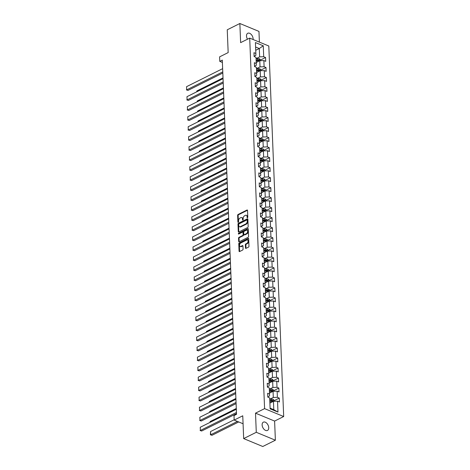 <?xml version="1.0" encoding="UTF-8"?>
<svg xmlns="http://www.w3.org/2000/svg" width="470" height="470" viewBox="0 0 470 470"><rect width="100%" height="100%" fill="white"/><g stroke="black" fill="none" stroke-linecap="round" stroke-linejoin="round"><path stroke-width="0.7" d="M247.467 217.716A0.493 0.311 -67.5 0 0 247.796 217.105L247.525 210.407A0.711 0.447 -67.5 0 0 247.008 210.025L238.102 214.473A0.711 0.447 -67.5 0 0 237.632 215.348L237.896 222.046A0.493 0.311 -67.5 0 0 238.59 221.699L238.554 220.835A2.268 1.439 -67.5 0 1 240.058 218.027L240.805 217.657A2.268 1.439 -67.5 0 1 241.75 217.575A2.268 1.439 -67.5 0 1 242.467 218.879L242.502 219.749A0.493 0.311 -67.5 0 0 243.196 219.402L243.16 218.532A2.268 1.439 -67.5 0 1 244.664 215.73L245.405 215.354A2.268 1.439 -67.5 0 1 246.351 215.278A2.268 1.439 -67.5 0 1 247.067 216.582L247.103 217.451A0.493 0.311 -67.5 0 0 247.467 217.716M268.734 427.665A4.624 2.89 63.5 0 0 266.79 423.264A4.624 2.89 63.5 0 0 263.365 422.166A4.624 2.89 63.5 0 0 262.125 424.933A4.624 2.89 63.5 0 0 264.07 429.333A4.624 2.89 63.5 0 0 267.495 430.432A4.624 2.89 63.5 0 0 268.734 427.665M253.089 39.509A4.624 2.89 63.5 0 0 253.113 38.775A4.624 2.89 63.5 0 0 251.168 34.375A4.624 2.89 63.5 0 0 247.743 33.276A4.624 2.89 63.5 0 0 246.503 36.037A4.624 2.89 63.5 0 0 247.502 39.204M245.481 247.984A0.711 0.447 -67.5 0 0 245.998 248.366L248.495 247.12A0.711 0.447 -67.5 0 0 248.965 246.239L248.671 238.801A0.711 0.447 -67.5 0 0 248.148 238.419L239.242 242.867A0.711 0.447 -67.5 0 0 238.772 243.742L239.071 251.18A0.711 0.447 -67.5 0 0 239.588 251.567L242.608 250.058A0.711 0.447 -67.5 0 0 243.078 249.182L242.949 245.998A0.711 0.447 -67.5 0 0 242.432 245.616L240.934 246.362A1.898 1.199 -67.5 0 1 240.141 246.427A1.898 1.199 -67.5 0 1 239.583 244.782A1.898 1.199 -67.5 0 1 240.799 242.99L246.662 240.064A1.898 1.199 -67.5 0 1 247.455 239.994A1.898 1.199 -67.5 0 1 248.007 241.645A1.898 1.199 -67.5 0 1 246.797 243.437L245.822 243.924A0.711 0.447 -67.5 0 0 245.352 244.8L245.481 247.984L245.992 248.195A0.711 0.447 -67.5 0 0 246.022 248.354M259.393 42.118L258.964 31.408L239.859 23.5L227.251 29.792L228.167 52.587L219.596 56.87L219.778 61.364L222.298 60.107L236.528 414.323L234.007 415.58L234.183 420.074L243.078 423.758M256.279 432.3L275.379 440.208L274.609 421.073L255.51 413.159L256.279 432.3L243.672 438.592L242.755 415.797L234.183 420.074M255.51 413.159L264.587 408.63L249.705 38.105L268.805 46.013L283.686 416.538L264.587 408.63M239.859 23.5L240.628 42.635L249.705 38.105M247.708 227.515A0.711 0.447 -67.5 0 0 248.178 226.64L247.884 219.202A0.711 0.447 -67.5 0 0 247.361 218.814L238.454 223.262A0.711 0.447 -67.5 0 0 237.984 224.143L238.284 231.581A0.711 0.447 -67.5 0 0 238.801 231.963L247.708 227.515M248.278 229.002L248.571 236.439A0.711 0.447 -67.5 0 1 248.101 237.315L239.195 241.762A0.711 0.447 -67.5 0 1 238.678 241.38L238.549 238.196A0.711 0.447 -67.5 0 1 239.018 237.321L242.632 235.517A0.711 0.447 -67.5 0 0 243.102 234.642L243.013 232.527A0.711 0.447 -67.5 0 0 242.496 232.145L238.731 234.025A0.493 0.311 -67.5 0 1 238.695 233.138L247.755 228.62A0.711 0.447 -67.5 0 1 248.278 229.002M275.379 440.208L262.777 446.5L243.672 438.592M279.268 398.102L277.382 397.32L277.136 391.157L279.016 391.933L278.863 388.085L276.977 387.304L276.73 381.141L278.616 381.916L278.463 378.068L276.577 377.287L276.331 371.118L278.211 371.899L278.058 368.045L276.172 367.27L275.925 361.101L277.811 361.882L277.658 358.028L275.772 357.247L275.526 351.084L277.412 351.865L277.253 348.012L275.367 347.23L275.12 341.067L277.006 341.849L276.853 337.995L274.968 337.213L274.721 331.05L276.607 331.832L276.448 327.978L274.562 327.196L274.316 321.034L276.201 321.815L276.049 317.961L274.163 317.18L273.916 311.017L275.802 311.792L275.643 307.944L273.757 307.163L273.511 300.994L275.397 301.775L275.244 297.921L273.358 297.146L273.111 290.977L274.997 291.758L274.838 287.904L272.953 287.129L272.706 280.96L274.592 281.742L274.439 277.887L272.553 277.106L272.306 270.943L274.192 271.725L274.034 267.871L272.154 267.089L271.901 260.926L273.787 261.708L273.634 257.854L271.748 257.072L271.501 250.91L273.387 251.691L273.229 247.837L271.349 247.055L271.096 240.893L272.982 241.668L272.829 237.82L270.943 237.039L270.697 230.876L272.582 231.651L272.424 227.803L270.544 227.022L270.291 220.853L272.177 221.634L272.024 217.78L270.138 217.005L269.892 210.836L271.778 211.618L271.619 207.763L269.739 206.982L269.486 200.819L271.372 201.601L271.219 197.747L269.334 196.965L269.087 190.802L270.973 191.584L270.814 187.73L268.934 186.948L268.687 180.786L270.567 181.567L270.414 177.713L268.529 176.932L268.282 170.769L270.168 171.55L270.009 167.696L268.129 166.915L267.882 160.752L269.762 161.527L269.61 157.679L267.724 156.898L267.477 150.729L269.363 151.51L269.204 147.656L267.324 146.881L267.078 140.712L268.958 141.494L268.805 137.639L266.919 136.864L266.672 130.695L268.558 131.477L268.399 127.623L266.519 126.841L266.273 120.678L268.153 121.46L268 117.606L266.114 116.824L265.867 110.662L267.753 111.443L267.6 107.589L265.714 106.808L265.468 100.645L267.348 101.426L267.195 97.572L265.309 96.791L265.062 90.628L266.948 91.403L266.796 87.555L264.91 86.774L264.663 80.611L266.543 81.386L266.39 77.538L264.504 76.757L264.257 70.588L266.143 71.37L265.991 67.516L264.105 66.74L263.858 60.571L265.738 61.353L265.585 57.499L263.699 56.717L263.265 45.801L255.416 42.553L255.856 53.468L253.97 52.693L254.123 56.541L256.009 57.322L256.256 63.491L254.37 62.71L254.529 66.564L256.409 67.339L256.661 73.508L254.775 72.727L254.928 76.581L256.814 77.362L257.061 83.525L255.175 82.744L255.333 86.598L257.213 87.379L257.466 93.542L255.58 92.76L255.733 96.614L257.619 97.396L257.865 103.559L255.98 102.777L256.138 106.631L258.018 107.413L258.265 113.576L256.385 112.794L256.538 116.648L258.424 117.43L258.67 123.592L256.784 122.817L256.943 126.665L258.823 127.446L259.07 133.609L257.19 132.834L257.343 136.688L259.228 137.463L259.475 143.632L257.589 142.851L257.748 146.705L259.628 147.48L259.875 153.649L257.995 152.868L258.147 156.721L260.033 157.503L260.28 163.666L258.394 162.884L258.547 166.738L260.433 167.52L260.68 173.683L258.8 172.901L258.952 176.755L260.838 177.537L261.085 183.7L259.199 182.918L259.352 186.772L261.238 187.554L261.485 193.716L259.605 192.935L259.757 196.789L261.643 197.57L261.89 203.733L260.004 202.958L260.157 206.806L262.043 207.587L262.289 213.756L260.409 212.975L260.562 216.829L262.448 217.604L262.695 223.773L260.809 222.992L260.962 226.846L262.847 227.627L263.094 233.79L261.214 233.008L261.367 236.862L263.253 237.644L263.5 243.807L261.614 243.025L261.767 246.879L263.652 247.661L263.899 253.824L262.019 253.042L262.172 256.896L264.058 257.678L264.305 263.84L262.419 263.059L262.571 266.913L264.457 267.694L264.704 273.857L262.818 273.082L262.977 276.93L264.863 277.711L265.109 283.874L263.224 283.099L263.376 286.953L265.262 287.728L265.509 293.897L263.623 293.115L263.782 296.97L265.668 297.745L265.914 303.914L264.028 303.132L264.181 306.986L266.067 307.768L266.314 313.931L264.428 313.149L264.587 317.003L266.472 317.785L266.719 323.947L264.833 323.166L264.986 327.02L266.872 327.802L267.119 333.964L265.233 333.183L265.391 337.037L267.277 337.818L267.524 343.981L265.638 343.2L265.791 347.054L267.677 347.835L267.924 353.998L266.038 353.223L266.196 357.071L268.076 357.852L268.329 364.021L266.443 363.24L266.596 367.094L268.482 367.869L268.728 374.038L266.843 373.256L267.001 377.11L268.881 377.892L269.134 384.055L267.248 383.273L267.401 387.127L269.287 387.909L269.533 394.072L267.647 393.29L267.806 397.144L269.686 397.926L270.127 408.841L277.976 412.09L277.535 401.174L279.421 401.956L279.268 398.102L274.204 400.628M269.492 393.085L273.052 391.31L273.299 397.473L269.739 399.247M267.788 396.827L269.58 395.934L269.533 394.072M273.299 397.473L277.382 397.32M273.052 391.31L277.136 391.157M269.093 383.068L272.647 381.288L272.9 387.456L269.339 389.231M267.389 386.81L269.181 385.917L269.134 384.055M272.9 387.456L276.977 387.304M272.647 381.288L276.73 381.141M268.687 373.051L272.248 371.271L272.494 377.439L268.934 379.214M266.989 376.793L268.775 375.9L268.728 374.038M272.494 377.439L276.577 377.287M272.248 371.271L276.331 371.118M268.288 363.028L271.842 361.254L272.095 367.417L268.534 369.197M266.584 366.776L268.376 365.877L268.329 364.021M272.095 367.417L276.172 367.27M271.842 361.254L275.925 361.101M267.882 353.011L271.443 351.237L271.689 357.4L268.135 359.18M266.185 356.759L267.971 355.861L267.924 353.998M271.689 357.4L275.772 357.247M271.443 351.237L275.526 351.084M267.483 342.994L271.037 341.22L271.29 347.383L267.73 349.163M265.779 346.737L267.571 345.844L267.524 343.981M271.29 347.383L275.367 347.23M271.037 341.22L275.12 341.067M267.078 332.977L270.638 331.203L270.885 337.366L267.33 339.14M265.38 336.72L267.166 335.827L267.119 333.964M270.885 337.366L274.968 337.213M270.638 331.203L274.721 331.05M266.678 322.961L270.232 321.186L270.485 327.349L266.925 329.123M264.974 326.703L266.766 325.81L266.719 323.947M270.485 327.349L274.562 327.196M270.232 321.186L274.316 321.034M266.273 312.944L269.833 311.163L270.08 317.332L266.525 319.106M264.575 316.686L266.361 315.793L266.314 313.931M270.08 317.332L274.163 317.18M269.833 311.163L273.916 311.017M265.873 302.927L269.433 301.147L269.68 307.315L266.12 309.09M264.169 306.669L265.961 305.776L265.914 303.914M269.68 307.315L273.757 307.163M269.433 301.147L273.511 300.994M265.468 292.91L269.028 291.13L269.275 297.299L265.72 299.073M263.77 296.652L265.556 295.759L265.509 293.897M269.275 297.299L273.358 297.146M269.028 291.13L273.111 290.977M265.068 282.887L268.629 281.113L268.875 287.276L265.315 289.056M263.365 286.635L265.156 285.737L265.109 283.874M268.875 287.276L272.953 287.129M268.629 281.113L272.706 280.96M264.669 272.87L268.223 271.096L268.47 277.259L264.916 279.039M262.965 276.613L264.751 275.72L264.704 273.857M268.47 277.259L272.553 277.106M268.223 271.096L272.306 270.943M264.263 262.853L267.824 261.079L268.07 267.242L264.51 269.016M262.56 266.596L264.351 265.703L264.305 263.84M268.07 267.242L272.154 267.089M267.824 261.079L271.901 260.926M263.864 252.837L267.418 251.062L267.665 257.225L264.111 258.999M262.16 256.579L263.952 255.686L263.899 253.824M267.665 257.225L271.748 257.072M267.418 251.062L271.501 250.91M263.459 242.82L267.019 241.045L267.266 247.208L263.705 248.983M261.755 246.562L263.547 245.669L263.5 243.807M267.266 247.208L271.349 247.055M267.019 241.045L271.096 240.893M263.059 232.803L266.613 231.023L266.86 237.191L263.306 238.966M261.355 236.545L263.147 235.652L263.094 233.79M266.86 237.191L270.943 237.039M266.613 231.023L270.697 230.876M262.654 222.786L266.214 221.006L266.461 227.175L262.9 228.949M260.95 226.528L262.742 225.635L262.695 223.773M266.461 227.175L270.544 227.022M266.214 221.006L270.291 220.853M262.254 212.763L265.808 210.989L266.055 217.152L262.501 218.932M260.55 216.511L262.342 215.613L262.289 213.756M266.055 217.152L270.138 217.005M265.808 210.989L269.892 210.836M261.849 202.746L265.409 200.972L265.656 207.135L262.096 208.915M260.145 206.495L261.937 205.596L261.89 203.733M265.656 207.135L269.739 206.982M265.409 200.972L269.486 200.819M261.449 192.729L265.004 190.955L265.25 197.118L261.696 198.898M259.745 196.472L261.537 195.579L261.485 193.716M265.25 197.118L269.334 196.965M265.004 190.955L269.087 190.802M261.044 182.713L264.604 180.938L264.851 187.101L261.291 188.875M259.34 186.455L261.132 185.562L261.085 183.7M264.851 187.101L268.934 186.948M264.604 180.938L268.687 180.786M260.644 172.696L264.199 170.921L264.446 177.084L260.891 178.858M258.941 176.438L260.733 175.545L260.68 173.683M264.446 177.084L268.529 176.932M264.199 170.921L268.282 170.769M260.239 162.679L263.799 160.899L264.046 167.067L260.486 168.842M258.535 166.421L260.327 165.528L260.28 163.666M264.046 167.067L268.129 166.915M263.799 160.899L267.882 160.752M259.839 152.662L263.394 150.882L263.641 157.05L260.086 158.825M258.136 156.404L259.928 155.511L259.875 153.649M263.641 157.05L267.724 156.898M263.394 150.882L267.477 150.729M259.434 142.645L262.994 140.865L263.241 147.034L259.681 148.808M257.73 146.387L259.522 145.494L259.475 143.632M263.241 147.034L267.324 146.881M262.994 140.865L267.078 140.712M259.035 132.622L262.589 130.848L262.836 137.011L259.281 138.791M257.331 136.371L259.123 135.472L259.07 133.609M262.836 137.011L266.919 136.864M262.589 130.848L266.672 130.695M258.629 122.605L262.19 120.831L262.436 126.994L258.876 128.774M256.925 126.348L258.717 125.455L258.67 123.592M262.436 126.994L266.519 126.841M262.19 120.831L266.273 120.678M258.23 112.588L261.784 110.814L262.031 116.977L258.476 118.751M256.526 116.331L258.318 115.438L258.265 113.576M262.031 116.977L266.114 116.824M261.784 110.814L265.867 110.662M257.824 102.572L261.385 100.797L261.631 106.96L258.071 108.735M256.121 106.314L257.913 105.421L257.865 103.559M261.631 106.96L265.714 106.808M261.385 100.797L265.468 100.645M257.425 92.555L260.979 90.781L261.226 96.943L257.672 98.718M255.721 96.297L257.513 95.404L257.466 93.542M261.226 96.943L265.309 96.791M260.979 90.781L265.062 90.628M257.019 82.538L260.58 80.758L260.827 86.927L257.266 88.701M255.316 86.28L257.108 85.387L257.061 83.525M260.827 86.927L264.91 86.774M260.58 80.758L264.663 80.611M256.62 72.521L260.174 70.741L260.427 76.91L256.867 78.684M254.916 76.263L256.708 75.37L256.661 73.508M260.427 76.91L264.504 76.757M260.174 70.741L264.257 70.588M256.215 62.498L259.775 60.724L260.022 66.887L256.461 68.667M254.511 66.247L256.303 65.348L256.256 63.491M260.022 66.887L264.105 66.74M259.775 60.724L263.858 60.571M255.727 50.302L259.281 48.522L259.622 56.87L256.062 58.65M254.111 56.23L255.903 55.331L255.856 53.468M259.622 56.87L263.699 56.717M255.592 46.994L259.281 48.522L263.265 45.801M274.609 421.073L283.686 416.538M219.778 61.364L222.392 62.445M270.097 408.148L273.787 409.676L273.452 401.327L269.897 403.101M273.787 409.676L277.976 412.09M273.452 401.327L277.535 401.174M260.527 60.025L265.585 57.499M260.926 70.042L265.991 67.516M261.332 80.065L266.39 77.538M261.731 90.081L266.796 87.555M262.137 100.098L267.195 97.572M262.536 110.115L267.6 107.589M262.942 120.132L268 117.606M263.341 130.149L268.399 127.623M263.746 140.166L268.805 137.639M264.146 150.189L269.204 147.656M264.551 160.205L269.61 157.679M264.951 170.222L270.009 167.696M265.356 180.239L270.414 177.713M265.756 190.256L270.814 187.73M266.155 200.273L271.219 197.747M266.561 210.29L271.619 207.763M266.96 220.307L272.024 217.78M267.365 230.329L272.424 227.803M267.765 240.346L272.829 237.82M268.17 250.363L273.229 247.837M268.57 260.38L273.634 257.854M268.975 270.397L274.034 267.871M269.375 280.414L274.439 277.887M269.78 290.431L274.838 287.904M270.18 300.453L275.244 297.921M270.585 310.47L275.643 307.944M270.984 320.487L276.049 317.961M271.39 330.504L276.448 327.978M271.789 340.521L276.853 337.995M272.195 350.538L277.253 348.012M272.594 360.555L277.658 358.028M273 370.572L278.058 368.045M273.399 380.594L278.463 378.068M273.804 390.611L278.863 388.085M247.62 217.598L247.584 216.799A2.268 1.439 -67.5 0 0 246.868 215.489L246.351 215.278M241.75 217.575L242.267 217.792A2.268 1.439 -67.5 0 1 242.984 219.096L243.013 219.895M247.502 210.249L238.613 214.684A0.711 0.447 -67.5 0 0 238.149 215.56L238.413 222.192M247.855 219.043L238.971 223.479A0.711 0.447 -67.5 0 0 238.501 224.355L238.795 231.792A0.711 0.447 -67.5 0 0 238.825 231.951M247.214 220.236A0.493 0.311 -67.5 0 0 246.85 219.972L239.03 223.873A0.493 0.311 -67.5 0 0 238.701 224.49L238.742 225.4A2.268 1.439 -67.5 0 0 239.459 226.71A2.268 1.439 -67.5 0 0 240.405 226.628L245.751 223.961A2.268 1.439 -67.5 0 0 247.255 221.153L247.214 220.236L247.731 220.454A0.493 0.311 -67.5 0 0 247.578 220.166L247.061 219.954M239.459 226.71L239.97 226.922A2.268 1.439 -67.5 0 0 240.922 226.846L240.405 226.628M247.731 220.454L247.766 221.364A2.268 1.439 -67.5 0 1 246.268 224.172L240.922 226.846M242.79 232.121L243.307 232.333A0.711 0.447 -67.5 0 1 243.53 232.744L243.619 234.853A0.711 0.447 -67.5 0 1 243.149 235.729L239.536 237.532A0.711 0.447 -67.5 0 0 239.066 238.413L239.189 241.592A0.711 0.447 -67.5 0 0 239.218 241.756M247.755 228.62L248.242 228.82L239.212 233.355A0.493 0.311 -67.5 0 0 238.883 233.948M246.38 233.643A1.898 1.199 -67.5 0 0 247.59 231.851A1.898 1.199 -67.5 0 0 247.038 230.206A1.898 1.199 -67.5 0 0 246.245 230.271L244.177 231.305A0.711 0.447 -67.5 0 0 243.707 232.18L243.795 234.295A0.711 0.447 -67.5 0 0 244.312 234.677L246.38 233.643L246.897 233.86A1.898 1.199 -67.5 0 0 248.107 232.068A1.898 1.199 -67.5 0 0 247.555 230.423L247.038 230.206M244.018 234.7L244.535 234.912A0.711 0.447 -67.5 0 0 244.829 234.888L244.312 234.677M246.897 233.86L244.829 234.888M247.455 239.994L247.972 240.211A1.898 1.199 -67.5 0 1 248.524 241.856A1.898 1.199 -67.5 0 1 247.314 243.648L246.339 244.136A0.711 0.447 -67.5 0 0 245.869 245.011L245.992 248.195M240.141 246.427L240.658 246.644A1.898 1.199 -67.5 0 0 241.451 246.574L240.934 246.362M242.925 245.839L241.451 246.574M248.642 238.643L239.759 243.078A0.711 0.447 -67.5 0 0 239.289 243.959L239.588 251.397A0.711 0.447 -67.5 0 0 239.612 251.556M260.55 60.695L260.515 59.813L259.458 58.744A1.915 0.875 177.7 0 0 257.736 58.58L256.068 58.803M196.918 91.721L196.889 90.951L223.015 77.903M257.56 61.828L256.197 62.011M256.15 60.789L257.818 60.571A1.915 0.875 -2.3 0 1 259.088 60.601L259.058 59.831A1.915 0.875 177.7 0 0 257.783 59.802L256.115 60.019M256.132 60.46L257.989 60.213A0.975 0.447 -2.3 0 1 258.33 60.195L259.058 59.831M196.889 90.951L196.654 91.85M222.774 71.869L186.69 89.882L187.982 90.416L222.821 73.026M222.645 68.661L186.561 86.674L186.69 89.882L186.561 86.674M187.982 90.416L186.402 89.888M260.956 70.712L260.921 69.83L259.863 68.761A1.915 0.875 177.7 0 0 258.142 68.597L256.467 68.82M197.324 101.737L197.288 100.968L223.415 87.919M257.959 71.851L256.596 72.028M256.55 70.811L258.218 70.588A1.915 0.875 -2.3 0 1 259.493 70.623L259.458 69.848A1.915 0.875 177.7 0 0 258.189 69.819L256.52 70.036M256.538 70.477L258.388 70.23A0.975 0.447 -2.3 0 1 258.735 70.212L259.458 69.848M197.288 100.968L197.059 101.873M261.355 80.728L261.32 79.847L260.262 78.778A1.915 0.875 177.7 0 0 258.541 78.613L256.873 78.837M197.723 111.754L197.694 110.985L223.82 97.942M258.365 81.868L257.002 82.044M256.955 80.828L258.623 80.605A1.915 0.875 -2.3 0 1 259.892 80.64L259.863 79.871A1.915 0.875 177.7 0 0 258.588 79.835L256.92 80.059M256.937 80.493L258.794 80.247A0.975 0.447 -2.3 0 1 259.135 80.229L259.863 79.871M197.694 110.985L197.459 111.889M223.174 81.886L187.095 99.904L188.382 100.439L223.221 83.043M223.044 78.678L186.966 96.691L187.095 99.904L186.966 96.691M188.382 100.439L186.807 99.91M223.579 91.903L187.495 109.921L188.787 110.456L223.626 93.06M223.45 88.695L187.366 106.708L187.495 109.921L187.366 106.708M188.787 110.456L187.207 109.927M261.761 90.751L261.725 89.864L260.662 88.795A1.915 0.875 177.7 0 0 258.947 88.63L257.272 88.854M198.129 121.777L198.093 121.002L224.219 107.959M258.764 91.885L257.401 92.067M257.354 90.845L259.023 90.622A1.915 0.875 -2.3 0 1 260.298 90.657L260.262 89.888A1.915 0.875 177.7 0 0 258.993 89.852L257.325 90.076M257.343 90.51L259.193 90.263A0.975 0.447 -2.3 0 1 259.54 90.246L260.262 89.888M198.093 121.002L197.864 121.906M262.16 100.768L262.125 99.881L261.067 98.812A1.915 0.875 177.7 0 0 259.346 98.653L257.678 98.87M198.528 131.794L198.499 131.018L224.625 117.976M259.17 101.902L257.807 102.084M257.76 100.862L259.428 100.639A1.915 0.875 -2.3 0 1 260.697 100.674L260.668 99.904A1.915 0.875 177.7 0 0 259.393 99.869L257.725 100.092M257.742 100.527L259.599 100.28A0.975 0.447 -2.3 0 1 259.939 100.263L260.668 99.904M198.499 131.018L198.264 131.923M262.566 110.785L262.53 109.898L261.467 108.829A1.915 0.875 177.7 0 0 259.751 108.67L258.077 108.887M198.928 141.811L198.898 141.035L225.024 127.993M259.569 111.919L258.206 112.101M258.159 110.879L259.828 110.662A1.915 0.875 -2.3 0 1 261.103 110.691L261.067 109.921A1.915 0.875 177.7 0 0 259.798 109.886L258.13 110.109M258.147 110.544L259.998 110.297A0.975 0.447 -2.3 0 1 260.345 110.285L261.067 109.921M198.898 141.035L198.669 141.94M223.979 101.925L187.9 119.938L189.187 120.473L224.025 103.077M223.849 98.712L187.771 116.725L187.9 119.938L187.771 116.725M189.187 120.473L187.612 119.944M224.384 111.942L188.3 129.955L189.592 130.49L224.431 113.094M224.255 108.729L188.17 126.747L188.3 129.955L188.17 126.747M189.592 130.49L188.012 129.961M224.783 121.959L188.705 139.972L189.992 140.507L224.83 123.111M224.654 118.746L188.576 136.764L188.705 139.972L188.576 136.764M189.992 140.507L188.417 139.978M225.189 131.976L189.105 149.989L190.397 150.523L225.23 133.133M225.059 128.762L188.975 146.781L189.105 149.989L188.975 146.781M190.397 150.523L188.817 149.995M225.588 141.993L189.51 160.006L190.797 160.54L225.635 143.15M225.459 138.785L189.381 156.798L189.51 160.006L189.381 156.798M190.797 160.54L189.222 160.012M225.994 152.01L189.909 170.028L191.202 170.563L226.035 153.167M225.864 148.802L189.78 166.815L189.909 170.028L189.78 166.815M191.202 170.563L189.621 170.034M226.393 162.027L190.315 180.045L191.601 180.58L226.44 163.184M226.264 158.819L190.186 176.832L190.315 180.045L190.186 176.832M191.601 180.58L190.027 180.051M226.799 172.043L190.714 190.062L192.007 190.597L226.84 173.201M226.669 168.836L190.585 186.849L190.714 190.062L190.585 186.849M192.007 190.597L190.426 190.068M227.198 182.066L191.114 200.079L192.406 200.614L227.245 183.218M227.069 178.853L190.99 196.865L191.114 200.079L190.99 196.865M192.406 200.614L190.832 200.085M227.597 192.083L191.519 210.096L192.812 210.63L227.645 193.235M227.474 188.87L191.39 206.888L191.519 210.096L191.39 206.888M192.812 210.63L191.231 210.102M228.003 202.1L191.919 220.113L193.211 220.647L228.05 203.257M227.874 198.886L191.789 216.905L191.919 220.113L191.789 216.905M193.211 220.647L191.631 220.119M228.402 212.117L192.324 230.13L193.617 230.664L228.449 213.274M228.279 208.903L192.195 226.922L192.324 230.13L192.195 226.922M193.617 230.664L192.036 230.136M228.808 222.134L192.724 240.147L194.016 240.681L228.855 223.291M228.679 218.926L192.594 236.939L192.724 240.147L192.594 236.939M194.016 240.681L192.436 240.158M229.207 232.151L193.129 250.169L194.421 250.704L229.254 233.308M229.078 228.943L193 246.956L193.129 250.169L193 246.956M194.421 250.704L192.841 250.175M229.613 242.167L193.528 260.186L194.821 260.721L229.66 243.325M229.483 238.96L193.399 256.972L193.528 260.186L193.399 256.972M194.821 260.721L193.241 260.192M230.012 252.19L193.934 270.203L195.226 270.738L230.059 253.342M229.883 248.977L193.805 266.989L193.934 270.203L193.805 266.989M195.226 270.738L193.646 270.209M230.417 262.207L194.333 280.22L195.626 280.755L230.464 263.359M230.288 258.993L194.204 277.012L194.333 280.22L194.204 277.012M195.626 280.755L194.045 280.226M230.817 272.224L194.739 290.237L196.031 290.771L230.864 273.381M230.688 269.01L194.609 287.029L194.739 290.237L194.609 287.029M196.031 290.771L194.451 290.243M231.222 282.241L195.138 300.254L196.431 300.788L231.269 283.398M231.093 279.027L195.009 297.046L195.138 300.254L195.009 297.046M196.431 300.788L194.85 300.26M262.965 120.802L262.93 119.915L261.872 118.845A1.915 0.875 177.7 0 0 260.151 118.687L258.482 118.904M199.333 151.828L199.304 151.052L225.43 138.01M259.975 121.936L258.612 122.118M258.565 120.896L260.233 120.678A1.915 0.875 -2.3 0 1 261.502 120.708L261.473 119.938A1.915 0.875 177.7 0 0 260.198 119.909L258.529 120.126M258.547 120.561L260.404 120.32A0.975 0.447 -2.3 0 1 260.744 120.302L261.473 119.938M199.304 151.052L199.069 151.957M263.37 130.819L263.335 129.937L262.272 128.868A1.915 0.875 177.7 0 0 260.55 128.704L258.882 128.927M199.732 161.845L199.703 161.075L225.829 148.026M260.374 131.953L259.011 132.135M258.964 130.913L260.633 130.695A1.915 0.875 -2.3 0 1 261.908 130.725L261.872 129.955A1.915 0.875 177.7 0 0 260.603 129.926L258.935 130.143M258.952 130.578L260.803 130.337A0.975 0.447 -2.3 0 1 261.15 130.319L261.872 129.955M199.703 161.075L199.474 161.974M263.77 140.835L263.735 139.954L262.677 138.885A1.915 0.875 177.7 0 0 260.956 138.721L259.287 138.944M200.138 171.861L200.108 171.092L226.234 158.043M260.774 141.975L259.416 142.151M259.37 140.935L261.038 140.712A1.915 0.875 -2.3 0 1 262.307 140.747L262.278 139.972A1.915 0.875 177.7 0 0 261.003 139.942L259.334 140.16M259.352 140.601L261.208 140.354A0.975 0.447 -2.3 0 1 261.549 140.336L262.278 139.972M200.108 171.092L199.873 171.996M264.175 150.852L264.14 149.971L263.077 148.902A1.915 0.875 177.7 0 0 261.355 148.737L259.687 148.961M200.537 181.878L200.508 181.109L226.634 168.06M261.179 151.992L259.816 152.168M259.769 150.952L261.438 150.729A1.915 0.875 -2.3 0 1 262.712 150.764L262.677 149.989A1.915 0.875 177.7 0 0 261.408 149.959L259.74 150.183M259.757 150.617L261.608 150.371A0.975 0.447 -2.3 0 1 261.954 150.353L262.677 149.989M200.508 181.109L200.279 182.013M264.575 160.875L264.539 159.988L263.482 158.919A1.915 0.875 177.7 0 0 261.761 158.754L260.092 158.978M200.943 191.895L200.913 191.126L227.039 178.083M261.579 162.009L260.221 162.185M260.168 160.969L261.843 160.746A1.915 0.875 -2.3 0 1 263.112 160.781L263.083 160.012A1.915 0.875 177.7 0 0 261.808 159.976L260.139 160.2M260.157 160.634L262.013 160.388A0.975 0.447 -2.3 0 1 262.354 160.37L263.083 160.012M200.913 191.126L200.678 192.03M264.98 170.892L264.945 170.005L263.882 168.936A1.915 0.875 177.7 0 0 262.16 168.777L260.492 168.994M201.342 201.918L201.313 201.142L227.439 188.1M261.984 172.026L260.621 172.208M260.574 170.986L262.242 170.763A1.915 0.875 -2.3 0 1 263.517 170.798L263.482 170.028A1.915 0.875 177.7 0 0 262.213 169.993L260.545 170.216M260.562 170.651L262.413 170.404A0.975 0.447 -2.3 0 1 262.759 170.387L263.482 170.028M201.313 201.142L201.084 202.047M265.38 180.909L265.344 180.022L264.287 178.953A1.915 0.875 177.7 0 0 262.566 178.794L260.897 179.011M201.748 211.935L201.718 211.159L227.844 198.117M262.383 182.043L261.026 182.225M260.973 181.003L262.648 180.78A1.915 0.875 -2.3 0 1 263.917 180.815L263.887 180.045A1.915 0.875 177.7 0 0 262.613 180.01L260.944 180.233M260.962 180.668L262.818 180.421A0.975 0.447 -2.3 0 1 263.159 180.41L263.887 180.045M201.718 211.159L201.483 212.064M265.785 190.926L265.75 190.039L264.686 188.969A1.915 0.875 177.7 0 0 262.965 188.811L261.296 189.028M202.147 221.952L202.118 221.176L228.244 208.134M262.789 192.06L261.426 192.242M261.379 191.02L263.047 190.802A1.915 0.875 -2.3 0 1 264.316 190.832L264.287 190.062A1.915 0.875 177.7 0 0 263.018 190.027L261.349 190.25M261.367 190.685L263.218 190.444A0.975 0.447 -2.3 0 1 263.564 190.426L264.287 190.062M202.118 221.176L201.888 222.081M266.185 200.943L266.149 200.061L265.092 198.986A1.915 0.875 177.7 0 0 263.37 198.828L261.702 199.045M202.552 231.969L202.523 231.199L228.649 218.15M263.188 202.076L261.831 202.259M261.778 201.037L263.447 200.819A1.915 0.875 -2.3 0 1 264.722 200.849L264.692 200.079A1.915 0.875 177.7 0 0 263.417 200.05L261.749 200.267M261.767 200.702L263.623 200.461A0.975 0.447 -2.3 0 1 263.964 200.443L264.692 200.079M202.523 231.199L202.288 232.098M266.59 210.959L266.555 210.078L265.491 209.009A1.915 0.875 177.7 0 0 263.77 208.845L262.101 209.068M202.952 241.985L202.922 241.216L229.049 228.167M263.594 212.099L262.231 212.275M262.184 211.054L263.852 210.836A1.915 0.875 -2.3 0 1 265.121 210.866L265.092 210.096A1.915 0.875 177.7 0 0 263.823 210.067L262.154 210.284M262.172 210.725L264.022 210.478A0.975 0.447 -2.3 0 1 264.369 210.46L265.092 210.096M202.922 241.216L202.693 242.115M266.989 220.976L266.954 220.095L265.897 219.026A1.915 0.875 177.7 0 0 264.175 218.861L262.507 219.085M203.357 252.002L203.328 251.233L229.454 238.184M263.993 222.116L262.636 222.292M262.583 221.076L264.252 220.853A1.915 0.875 -2.3 0 1 265.526 220.888L265.497 220.113A1.915 0.875 177.7 0 0 264.222 220.083L262.554 220.301M262.571 220.741L264.428 220.495A0.975 0.447 -2.3 0 1 264.769 220.477L265.497 220.113M203.328 251.233L203.093 252.137M267.395 230.993L267.354 230.112L266.296 229.043A1.915 0.875 177.7 0 0 264.575 228.878L262.906 229.101M203.757 262.019L203.727 261.25L229.854 248.207M264.399 232.133L263.036 232.309M262.988 231.093L264.657 230.87A1.915 0.875 -2.3 0 1 265.926 230.905L265.897 230.136A1.915 0.875 177.7 0 0 264.628 230.1L262.959 230.324M262.977 230.758L264.827 230.512A0.975 0.447 -2.3 0 1 265.174 230.494L265.897 230.136M203.727 261.25L203.498 262.154M267.794 241.016L267.759 240.129L266.702 239.06A1.915 0.875 177.7 0 0 264.98 238.895L263.312 239.118M204.162 272.042L204.133 271.266L230.259 258.224M264.798 242.15L263.441 242.332M263.388 241.11L265.057 240.887A1.915 0.875 -2.3 0 1 266.331 240.922L266.302 240.152A1.915 0.875 177.7 0 0 265.027 240.117L263.359 240.34M263.376 240.775L265.227 240.528A0.975 0.447 -2.3 0 1 265.574 240.511L266.302 240.152M204.133 271.266L203.898 272.171M268.194 251.033L268.159 250.146L267.101 249.077A1.915 0.875 177.7 0 0 265.38 248.918L263.711 249.135M204.562 282.059L204.532 281.283L230.658 268.241M265.203 252.167L263.84 252.349M263.793 251.127L265.462 250.904A1.915 0.875 -2.3 0 1 266.731 250.939L266.702 250.169A1.915 0.875 177.7 0 0 265.433 250.134L263.764 250.357M263.782 250.792L265.632 250.545A0.975 0.447 -2.3 0 1 265.979 250.528L266.702 250.169M204.532 281.283L204.297 282.188M268.599 261.05L268.564 260.163L267.506 259.093A1.915 0.875 177.7 0 0 265.785 258.935L264.117 259.152M204.967 292.076L204.932 291.3L231.064 278.258M265.603 262.184L264.246 262.366M264.193 261.144L265.861 260.926A1.915 0.875 -2.3 0 1 267.136 260.956L267.107 260.186A1.915 0.875 177.7 0 0 265.832 260.151L264.163 260.374M264.181 260.809L266.032 260.568A0.975 0.447 -2.3 0 1 266.378 260.55L267.107 260.186M204.932 291.3L204.703 292.205M268.999 271.067L268.963 270.18L267.906 269.11A1.915 0.875 177.7 0 0 266.185 268.952L264.516 269.169M205.367 302.093L205.337 301.317L231.463 288.274M266.008 272.201L264.645 272.383M264.598 271.161L266.267 270.943A1.915 0.875 -2.3 0 1 267.536 270.973L267.506 270.203A1.915 0.875 177.7 0 0 266.237 270.174L264.569 270.391M264.587 270.826L266.437 270.585A0.975 0.447 -2.3 0 1 266.784 270.567L267.506 270.203M205.337 301.317L205.102 302.222M269.404 281.084L269.369 280.202L268.311 279.133A1.915 0.875 177.7 0 0 266.59 278.969L264.921 279.192M205.772 312.109L205.737 311.34L231.869 298.291M266.408 282.217L265.051 282.399M264.998 281.178L266.666 280.96A1.915 0.875 -2.3 0 1 267.941 280.99L267.912 280.22A1.915 0.875 177.7 0 0 266.637 280.191L264.968 280.408M264.986 280.843L266.837 280.602A0.975 0.447 -2.3 0 1 267.183 280.584L267.912 280.22M205.737 311.34L205.508 312.239M269.804 291.1L269.768 290.219L268.711 289.15A1.915 0.875 177.7 0 0 266.989 288.985L265.321 289.209M206.171 322.126L206.142 321.357L232.268 308.308M266.813 292.24L265.45 292.416M265.403 291.2L267.072 290.977A1.915 0.875 -2.3 0 1 268.341 291.012L268.311 290.237A1.915 0.875 177.7 0 0 267.042 290.207L265.374 290.425M265.386 290.865L267.242 290.619A0.975 0.447 -2.3 0 1 267.589 290.601L268.311 290.237M206.142 321.357L205.907 322.261M270.209 301.117L270.174 300.236L269.116 299.167A1.915 0.875 177.7 0 0 267.395 299.002L265.726 299.226M206.577 332.143L206.542 331.373L232.674 318.325M267.213 302.257L265.856 302.433M265.803 301.217L267.471 300.994A1.915 0.875 -2.3 0 1 268.746 301.029L268.717 300.254A1.915 0.875 177.7 0 0 267.442 300.224L265.773 300.447M265.791 300.882L267.642 300.636A0.975 0.447 -2.3 0 1 267.988 300.618L268.717 300.254M206.542 331.373L206.312 332.278M270.608 311.14L270.573 310.253L269.516 309.184A1.915 0.875 177.7 0 0 267.794 309.019L266.126 309.242M206.976 342.16L206.947 341.39L233.073 328.348M267.618 312.274L266.255 312.45M266.208 311.234L267.877 311.011A1.915 0.875 -2.3 0 1 269.146 311.046L269.116 310.276A1.915 0.875 177.7 0 0 267.847 310.241L266.173 310.464M266.19 310.899L268.047 310.652A0.975 0.447 -2.3 0 1 268.394 310.635L269.116 310.276M206.947 341.39L206.712 342.295M231.622 292.258L195.543 310.271L196.836 310.805L231.669 293.415M231.493 289.05L195.414 307.063L195.543 310.271L195.414 307.063M196.836 310.805L195.256 310.276M232.027 302.275L195.943 320.293L197.236 320.828L232.074 303.432M231.898 299.067L195.814 317.08L195.943 320.293L195.814 317.08M197.236 320.828L195.655 320.299M232.427 312.291L196.348 330.31L197.635 330.845L232.474 313.449M232.297 309.084L196.219 327.096L196.348 330.31L196.219 327.096M197.635 330.845L196.061 330.316M232.832 322.308L196.748 340.327L198.04 340.862L232.879 323.466M232.703 319.101L196.619 337.113L196.748 340.327L196.619 337.113M198.04 340.862L196.46 340.333M271.014 321.157L270.978 320.27L269.921 319.201A1.915 0.875 177.7 0 0 268.2 319.042L266.531 319.259M207.382 352.183L207.346 351.407L233.478 338.365M268.017 322.291L266.66 322.473M266.608 321.251L268.276 321.028A1.915 0.875 -2.3 0 1 269.551 321.063L269.522 320.293A1.915 0.875 177.7 0 0 268.247 320.258L266.578 320.481M266.596 320.916L268.446 320.669A0.975 0.447 -2.3 0 1 268.793 320.652L269.522 320.293M207.346 351.407L207.117 352.312M271.413 331.174L271.378 330.287L270.321 329.217A1.915 0.875 177.7 0 0 268.599 329.059L266.931 329.276M207.781 362.2L207.752 361.424L233.878 348.382M268.423 332.308L267.06 332.49M267.013 331.268L268.681 331.045A1.915 0.875 -2.3 0 1 269.95 331.08L269.921 330.31A1.915 0.875 177.7 0 0 268.652 330.275L266.978 330.498M266.995 330.933L268.852 330.686A0.975 0.447 -2.3 0 1 269.198 330.674L269.921 330.31M207.752 361.424L207.517 362.329M271.819 341.191L271.783 340.304L270.726 339.234A1.915 0.875 177.7 0 0 269.005 339.076L267.336 339.293M208.187 372.216L208.151 371.441L234.283 358.399M268.822 342.325L267.465 342.507M267.412 341.285L269.081 341.067A1.915 0.875 -2.3 0 1 270.356 341.097L270.321 340.327A1.915 0.875 177.7 0 0 269.051 340.292L267.383 340.515M267.401 340.95L269.251 340.709A0.975 0.447 -2.3 0 1 269.598 340.691L270.321 340.327M208.151 371.441L207.922 372.346M272.218 351.207L272.183 350.326L271.125 349.251A1.915 0.875 177.7 0 0 269.404 349.093L267.736 349.316M208.586 382.233L208.557 381.464L234.683 368.415M269.228 352.341L267.865 352.524M267.818 351.302L269.486 351.084A1.915 0.875 -2.3 0 1 270.755 351.113L270.726 350.344A1.915 0.875 177.7 0 0 269.451 350.315L267.783 350.532M267.8 350.967L269.657 350.726A0.975 0.447 -2.3 0 1 269.997 350.708L270.726 350.344M208.557 381.464L208.322 382.363M272.624 361.224L272.588 360.343L271.554 359.297A1.915 0.875 177.7 0 0 269.809 359.109L268.141 359.333M208.991 392.25L208.956 391.481L235.082 378.432M269.627 362.364L268.27 362.54M268.217 361.318L269.886 361.101A1.915 0.875 -2.3 0 1 271.161 361.13L271.125 360.361A1.915 0.875 177.7 0 0 269.856 360.331L268.188 360.549M268.205 360.989L270.056 360.743A0.975 0.447 -2.3 0 1 270.403 360.725L271.125 360.361M271.554 359.297L271.637 361.36M208.956 391.481L208.727 392.385M273.023 371.241L272.988 370.36L271.93 369.291A1.915 0.875 177.7 0 0 270.209 369.126L268.54 369.349M209.391 402.267L209.362 401.498L235.488 388.449M270.033 372.381L268.67 372.557M268.623 371.341L270.291 371.118A1.915 0.875 -2.3 0 1 271.56 371.153L271.531 370.378A1.915 0.875 177.7 0 0 270.256 370.348L268.587 370.566M268.605 371.006L270.462 370.76A0.975 0.447 -2.3 0 1 270.802 370.742L271.531 370.378M209.362 401.498L209.126 402.402M273.428 381.258L273.393 380.377L272.336 379.308A1.915 0.875 177.7 0 0 270.614 379.143L268.946 379.366M209.796 412.284L209.761 411.514L235.887 398.472M270.432 382.398L269.069 382.574M269.022 381.358L270.691 381.135A1.915 0.875 -2.3 0 1 271.966 381.17L271.93 380.4A1.915 0.875 177.7 0 0 270.661 380.365L268.993 380.588M269.01 381.023L270.861 380.776A0.975 0.447 -2.3 0 1 271.208 380.759L271.93 380.4M209.761 411.514L209.532 412.419M273.828 391.281L273.793 390.394L272.735 389.325A1.915 0.875 177.7 0 0 271.014 389.16L269.345 389.383M210.196 422.307L210.166 421.531L236.292 408.489M270.838 392.415L269.475 392.597M269.428 391.375L271.096 391.152A1.915 0.875 -2.3 0 1 272.365 391.187L272.336 390.417A1.915 0.875 177.7 0 0 271.061 390.382L269.392 390.605M269.41 391.04L271.266 390.793A0.975 0.447 -2.3 0 1 271.607 390.776L272.336 390.417M210.166 421.531L209.931 422.436M233.232 332.331L197.153 350.344L198.44 350.879L233.279 333.483M233.102 329.118L197.024 347.13L197.153 350.344L197.024 347.13M198.44 350.879L196.865 350.35M233.637 342.348L197.553 360.361L198.845 360.895L233.684 343.5M233.508 339.134L197.424 357.153L197.553 360.361L197.424 357.153M198.845 360.895L197.265 360.367M234.037 352.365L197.958 370.378L199.245 370.912L234.084 353.522M233.907 349.151L197.829 367.17L197.958 370.378L197.829 367.17M199.245 370.912L197.67 370.384M234.442 362.382L198.358 380.395L199.65 380.929L234.489 363.539M234.313 359.168L198.228 377.187L198.358 380.395L198.228 377.187M199.65 380.929L198.07 380.4M234.841 372.399L198.763 390.411L200.05 390.946L234.888 373.556M234.712 369.191L198.634 387.204L198.763 390.411L198.634 387.204M200.05 390.946L198.475 390.423M235.247 382.416L199.162 400.434L200.455 400.969L235.294 383.573M235.118 379.208L199.033 397.221L199.162 400.434L199.033 397.221M200.455 400.969L198.875 400.44M235.646 392.432L199.568 410.451L200.855 410.986L235.693 393.59M235.517 389.225L199.439 407.237L199.568 410.451L199.439 407.237M200.855 410.986L199.28 410.457M236.052 402.455L199.967 420.468L201.26 421.003L236.099 403.607M235.922 399.241L199.838 417.254L199.967 420.468L199.838 417.254M201.26 421.003L199.68 420.474M274.233 401.298L274.198 400.411L273.141 399.341A1.915 0.875 177.7 0 0 271.419 399.183L269.751 399.4M237.426 421.414L210.695 434.762L210.566 431.548L234.172 419.763M271.237 402.432L269.874 402.614M211.988 435.296L210.407 434.768L211.988 435.296L238.713 421.948M269.827 401.392L271.495 401.169A1.915 0.875 -2.3 0 1 272.77 401.204L272.735 400.434A1.915 0.875 177.7 0 0 271.466 400.399L269.798 400.622M269.815 401.057L271.666 400.81A0.975 0.447 -2.3 0 1 272.012 400.793L272.735 400.434M210.407 434.768L210.566 431.548M236.451 412.472L200.373 430.485L201.659 431.019L236.498 413.623M236.322 409.258L200.243 427.277L200.373 430.485L200.243 427.277M201.659 431.019L200.085 430.491M247.584 216.799L247.067 216.582M242.972 219.942L242.502 219.749M242.984 219.096L242.467 218.879M238.366 222.239L237.896 222.046M238.149 215.56L237.632 215.348M238.613 214.684L238.102 214.473M247.496 210.225L247.008 210.025M247.572 217.645L247.103 217.451M238.795 231.792L238.284 231.581M238.501 224.355L237.984 224.143M238.971 223.479L238.454 223.262M247.849 219.02L247.361 218.814M246.268 224.172L245.751 223.961M247.766 221.364L247.255 221.153M239.189 241.592L238.678 241.38M239.066 238.413L238.549 238.196M239.536 237.532L239.018 237.321M243.149 235.729L242.632 235.517M243.619 234.853L243.102 234.642M243.53 232.744L243.013 232.527M239.212 233.355L238.695 233.138M245.869 245.011L245.352 244.8M246.339 244.136L245.822 243.924M247.314 243.648L246.797 243.437M242.92 245.816L242.432 245.616M239.588 251.397L239.071 251.18M239.289 243.959L238.772 243.742M239.759 243.078L239.242 242.867M248.636 238.619L248.148 238.419M259.569 60.83L259.487 58.768M257.783 59.802L257.736 58.58M257.86 61.682L257.818 60.571M259.969 70.847L259.887 68.785M258.189 69.819L258.142 68.597M258.265 71.699L258.218 70.588M260.374 80.864L260.292 78.801M258.588 79.835L258.541 78.613M258.664 81.715L258.623 80.605M260.774 90.88L260.691 88.824M258.993 89.852L258.947 88.63M259.07 91.732L259.023 90.622M261.179 100.897L261.097 98.841M259.393 99.869L259.346 98.653M259.469 101.749L259.428 100.639M261.579 110.914L261.496 108.858M259.798 109.886L259.751 108.67M259.875 111.766L259.828 110.662M261.984 120.937L261.896 118.875M260.198 119.909L260.151 118.687M260.274 121.789L260.233 120.678M262.383 130.954L262.301 128.892M260.603 129.926L260.55 128.704M260.68 131.806L260.633 130.695M262.789 140.971L262.701 138.909M261.003 139.942L260.956 138.721M261.079 141.823L261.038 140.712M263.188 150.988L263.106 148.925M261.408 149.959L261.355 148.737M261.485 151.839L261.438 150.729M263.594 161.004L263.505 158.942M261.808 159.976L261.761 158.754M261.884 161.856L261.843 160.746M263.993 171.021L263.911 168.965M262.213 169.993L262.16 168.777M262.289 171.873L262.242 170.763M264.393 181.038L264.31 178.982M262.613 180.01L262.566 178.794M262.689 181.89L262.648 180.78M264.798 191.055L264.716 188.999M263.018 190.027L262.965 188.811M263.094 191.907L263.047 190.802M265.197 201.078L265.115 199.016M263.417 200.05L263.37 198.828M263.494 201.93L263.447 200.819M265.603 211.095L265.521 209.033M263.823 210.067L263.77 208.845M263.899 211.947L263.852 210.836M266.002 221.112L265.92 219.049M264.222 220.083L264.175 218.861M264.299 221.963L264.252 220.853M266.408 231.128L266.326 229.066M264.628 230.1L264.575 228.878M264.704 231.98L264.657 230.87M266.807 241.145L266.725 239.089M265.027 240.117L264.98 238.895M265.103 241.997L265.057 240.887M267.213 251.162L267.13 249.106M265.433 250.134L265.38 248.918M265.503 252.014L265.462 250.904M267.612 261.179L267.53 259.123M265.832 260.151L265.785 258.935M265.908 262.031L265.861 260.926M268.017 271.202L267.935 269.14M266.237 270.174L266.185 268.952M266.308 272.054L266.267 270.943M268.417 281.219L268.335 279.157M266.637 280.191L266.59 278.969M266.713 282.071L266.666 280.96M268.822 291.236L268.74 289.173M267.042 290.207L266.989 288.985M267.113 292.087L267.072 290.977M269.222 301.252L269.14 299.19M267.442 300.224L267.395 299.002M267.518 302.104L267.471 300.994M269.627 311.269L269.545 309.207M267.847 310.241L267.794 309.019M267.918 312.121L267.877 311.011M270.027 321.286L269.945 319.23M268.247 320.258L268.2 319.042M268.323 322.138L268.276 321.028M270.432 331.303L270.35 329.247M268.652 330.275L268.599 329.059M268.723 332.155L268.681 331.045M270.832 341.32L270.749 339.264M269.051 340.292L269.005 339.076M269.128 342.172L269.081 341.067M271.237 351.343L271.155 349.281M269.451 350.315L269.404 349.093M269.527 352.195L269.486 351.084M269.856 360.331L269.809 359.109M269.933 362.211L269.886 361.101M272.042 371.376L271.96 369.314M270.256 370.348L270.209 369.126M270.332 372.228L270.291 371.118M272.441 381.393L272.359 379.331M270.661 380.365L270.614 379.143M270.738 382.245L270.691 381.135M272.847 391.41L272.764 389.354M271.061 390.382L271.014 389.16M271.137 392.262L271.096 391.152M273.246 401.427L273.164 399.371M271.466 400.399L271.419 399.183M271.543 402.279L271.495 401.169"/></g></svg>
